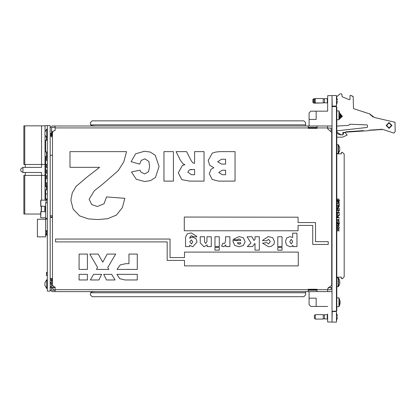 <?xml version="1.0" encoding="UTF-8"?>
<svg xmlns="http://www.w3.org/2000/svg" width="416" height="416" viewBox="0 0 416 416"><rect width="100%" height="100%" fill="white"/><g stroke="black" fill="none" stroke-linecap="round" stroke-linejoin="round"><path stroke-width="0.62" d="M299.848 291.621L55.11 291.621L55.11 289.682L308.225 289.682L308.225 291.621L299.848 291.621M51.579 284.123L51.579 286.317L51.579 283.343L51.579 284.123L50.17 284.123M51.579 282.282L51.579 279.713L51.579 282.282M55.11 290.212L52.109 290.212L51.579 289.682L51.579 287.373L54.579 287.633L54.579 287.29M317.044 291.621L317.044 289.682L327.631 289.682L327.631 291.621M51.579 136.999L51.579 133.489L51.579 136.999M327.631 125.991L327.631 128.814L331.687 132.34L331.687 285.272L327.631 288.798L327.631 289.682M55.11 289.682L55.11 287.035L54.226 287.035L52.463 285.272L52.463 132.34L54.226 130.577L55.11 130.577L55.11 125.991L308.225 125.991L308.225 128.331L317.044 128.331L317.044 125.991M305.583 291.621L305.583 292.765L90.6 292.765L90.386 293.618L90.386 294.97L92.149 296.738L303.815 296.738L305.583 294.97L305.583 292.765M305.583 125.991L305.583 124.847L90.6 124.847L92.03 125.767L95.451 125.991M361.972 130.723L361.998 131.071L362.877 131.014L346.471 132.142L347.214 132.09L347.188 131.737M327.631 318.963L327.278 318.963L327.278 314.73L327.631 314.73M324.454 318.963L327.278 318.963L324.454 318.963L324.454 314.73L327.278 314.73L324.454 314.73M327.631 314.023L327.631 321.958L336.45 322.135L336.45 311.553L332.041 311.553M337.444 316.103L336.45 316.264L337.444 316.103L336.45 312.738M336.45 320.949L337.444 317.585L336.45 317.429M315.281 319.051L314.402 318.167L314.402 315.52L315.281 314.642L315.281 319.051L323.222 319.051L323.222 314.642L315.281 314.642M332.041 106.059L336.45 106.059L336.45 95.477L327.631 95.654L327.631 111.176L316.165 111.176L316.165 119.465L309.109 119.465L309.109 112.939L310.872 111.176L316.165 111.176M327.631 102.882L327.278 102.882L327.278 98.649L327.631 98.649M324.454 102.882L327.278 102.882L324.454 102.882L324.454 98.649L327.278 98.649L324.454 98.649M336.45 104.874L337.444 101.509L336.45 101.348M336.45 100.183L337.444 100.027L336.45 100.183M337.444 100.027L336.45 96.663M315.281 102.97L314.402 102.092L314.402 99.445L315.281 98.561L315.281 102.97L323.222 102.97L323.222 98.561L315.281 98.561M332.218 311.553L332.041 321.433M332.041 96.179L332.218 106.059M336.45 280.509L336.804 280.509L336.804 310.669L336.804 310.144L336.804 310.669L336.45 310.669M336.45 107.12L336.804 107.12L336.45 107.12L336.804 107.12L336.804 280.509M336.804 277.841L338.489 278.013L338.489 286.515L339.57 284.398M339.81 283.228L339.576 284.383L338.151 286.681L338.489 286.515L338.151 286.681L338.151 277.841M339.81 148.444L339.576 146.968L338.489 144.856L338.489 153.338L339.81 150.056L339.55 151.211M332.041 287.544L328.151 287.544L329.394 287.544L329.394 287.035M340.059 303.306L338.92 306.701L338.92 297.882L336.45 297.882L338.92 297.882L338.92 306.701L336.45 306.701L338.92 306.701L339.872 304.455L340.09 303.03L339.097 302.874L339.097 301.709L340.09 301.553L338.92 297.882L340.07 301.111M340.059 116.334L338.92 119.73L338.92 110.911L336.804 110.911L338.92 110.911L338.92 119.73L336.804 119.73L338.92 119.73L339.872 117.478L340.09 116.059L339.097 115.903L339.097 114.738L340.09 114.582L338.92 110.911L340.059 114.306M340.09 114.301L339.846 113.573L340.09 115.549L339.097 118.44L339.097 119.064L340.059 116.584M340.059 301.262L339.846 300.544L340.09 302.52L339.097 305.412L339.097 306.036L340.044 303.659M339.81 149.75L339.81 150.056M338.489 278.013L339.576 280.124L339.81 283.192M339.56 281.658L339.81 281.575M313.695 103.147L312.811 102.268L312.811 99.622L313.695 98.738L313.695 103.147L321.63 102.97M52.109 279.152L52.109 278.621L51.225 278.621L52.286 278.621L52.463 279.152L52.463 280.613L51.579 280.613M52.109 280.467L50.294 280.467L52.286 280.29L52.286 279.152L50.346 279.152L50.346 278.621L52.463 278.621L52.109 278.621L52.463 278.621L52.463 217.006M52.286 217.064L52.286 217.589L52.463 217.064L50.17 217.064L51.225 217.064L51.225 217.589L52.463 217.589L52.109 217.589L52.109 217.064L52.463 217.064L52.109 215.743L50.17 215.914M47.346 139.417L46.467 139.417L46.467 140.291L46.467 139.994L47.346 139.994M47.346 156.458L46.467 156.458L46.467 155.397L46.467 156.525M47.346 152.225L46.467 152.225L46.467 154.019L47.346 154.019M47.346 152.802L46.467 152.802L46.467 155.36L47.346 155.36M47.346 187.06L46.467 187.06L46.467 188.131L47.346 188.131M47.346 199.867L46.467 199.867L46.467 199.129L46.467 200.164M45.011 131.872L46.727 129.08L46.727 137.899L47.346 137.899M45.011 282.506L46.727 279.713L46.727 288.532L47.346 288.532M51.86 136.063L51.86 130.91L52.354 131.695L52.354 135.278L51.86 136.063M50.976 134.638L50.617 134.862L50.617 136.084L51.511 136.084L51.563 134.867L51.121 134.633L51.121 134.103L51.563 133.489M51.511 135.902L51.615 132.579M51.615 132.356L51.579 130.967M336.45 144.69L338.151 144.69L338.151 153.509L339.576 151.226M97.854 219.554L88.488 218.899L79.654 215.883L73.18 209.212L70.871 200.216L72.285 192.837L76.154 186.384L87.599 176.587L99.648 167.326L69.997 167.326L69.997 151.658L126.578 151.658L123.812 161.782L118.238 170.68L102.357 184.465L94.292 190.767L89.149 199.29L91.723 204.594L97.375 206.497L104.005 203.767L106.558 196.924L124.836 198.349L122.377 207.672L116.36 215.103L107.479 218.748L97.854 219.554M391.529 125.408L389.116 127.93L386.589 125.523L389.002 122.996L391.529 125.408L389.002 122.996L386.589 125.523L389.116 127.93L391.529 125.408L389.002 122.996L386.589 125.523L389.116 127.93L391.529 125.408M391.971 125.398L389.126 128.372L386.152 125.533L388.991 122.554L391.971 125.398M159.052 166.468L155.485 177.429L150.592 180.617L144.789 181.516L136.271 179.306L131.461 171.964L140.02 170.175L140.915 172.115L144.706 173.956L148.559 171.772L149.604 166.509L148.949 161.486L144.981 158.839L141.279 160.342L139.672 164.128L131.082 161.715L135.595 153.821L144.336 151.278L150.29 152.064L155.288 155.303L159.052 166.468M189.634 181.137L181.808 179.67L178.329 172.801L182.348 165.552L184.985 164.668L183.113 163.946L180.326 160.15L176.062 151.658L186.555 151.658L191.225 160.68L192.686 162.77L194.574 163.374L194.579 151.658L204.032 151.658L204.032 181.137L189.634 181.137M185.531 237.078L187.429 233.756L191.313 232.986L196.7 236.288L196.674 236.938L192.452 236.564L192.15 235.955L191.282 235.732L189.831 237.286L189.831 238.43L190.653 237.557L192.722 237.11L196.128 238.831L197.049 242.039L192.759 246.73L189.561 245.263L189.561 246.558L185.536 246.558L185.531 237.078M213.798 167.736L209.607 165.162L208.187 160.41L212.311 153.072L215.868 152.058L219.809 151.658L235.024 151.658L235.024 181.137L218.457 181.137L212.222 179.436L209.321 173.81L211.032 169.317L213.798 167.736M116.974 269.396L120.255 264.909L125.762 263.692L128.96 263.692L128.96 254.051L137.27 254.051L137.27 269.396L116.974 269.396M102.357 184.465L94.292 190.767L89.149 199.29L91.723 204.594L97.375 206.497L104.005 203.767L106.558 196.924M239.247 246.73L234.666 245.466L232.918 241.124L232.918 240.542L240.822 240.542L240.391 239.548L239.08 238.997L237.286 239.855L233.09 239.47L239.112 236.59L243.324 237.728L245.118 241.644L243.36 245.487L239.247 246.73M140.915 172.115L144.706 173.956L148.559 171.772L149.604 166.509L148.949 161.486L144.981 158.839M268.232 236.59L272.646 237.645L274.565 241.618L274.009 244.109L271.461 246.282L268.492 246.73L262.538 243.168L266.796 242.606L268.481 243.979L270.27 241.545L268.533 239.34L266.609 240.885L262.366 240.51L268.232 236.59M285.459 241.566L286.64 238.014L290.066 236.59L292.677 237.598L292.677 233.158L296.972 233.158L296.972 246.558L292.952 246.558L292.952 245.284L291.985 246.334L290.046 246.73L286.624 245.201L285.459 241.566M125.065 279.978L119.844 278.736L116.896 274.336L137.27 274.336L137.27 279.978L125.065 279.978M340.023 114.629L341.167 116.584L339.633 118.248M340.049 114.795L341.026 116.574L339.69 118.092M317.044 290.212L308.225 290.212M332.041 321.958L332.041 291.621L52.109 291.621L50.17 289.682M173.415 151.658L173.415 181.137L163.966 181.137L163.966 151.658L173.415 151.658M191.662 169.421L189.452 169.816L187.777 172.11L191.511 174.715L194.579 174.715L194.579 169.421L189.452 169.816L187.777 172.11L191.511 174.715L194.579 174.715L194.579 169.421M194.574 163.374L192.686 162.77L191.225 160.68M192.754 241.831L191.37 239.855L189.805 241.878L191.438 243.979L192.754 241.831L191.37 239.855L189.805 241.878L191.438 243.979L192.754 241.831M250.973 243.053L247.13 236.766L251.909 236.766L253.952 240.51L255.029 239.366L255.029 236.766L259.324 236.766L259.324 250.167L255.029 250.167L255.029 243.407L252.481 246.558L247.302 246.558L250.973 243.053M298.085 217.199L184.314 217.022L184.314 230.781L298.085 230.781L298.085 225.404L312.723 225.404L312.723 244.452L328.245 244.452L328.245 241.628L315.546 241.628L315.546 222.581L298.085 222.581L298.085 217.199L298.085 222.581M308.225 289.682L308.225 289.286L317.044 289.286L317.044 289.682M52.109 125.991L55.11 125.991L52.109 125.991L50.17 127.93M50.17 133.489L51.579 133.489L51.579 127.93L52.109 127.4L51.579 127.93M55.11 127.4L52.109 127.4M308.225 127.4L317.044 127.4M308.225 125.991L309.109 125.991L309.109 119.465M55.546 241.878L167.201 241.878L167.201 260.4L184.491 260.4L184.491 265.866L298.262 265.866L298.262 252.112L184.491 252.112L184.491 257.577L170.024 257.577L170.024 239.054L55.546 239.054L55.546 241.878M229.876 236.766L229.876 246.558L225.841 246.558L225.841 244.92L223.798 246.73L221.634 246.132L222.919 243.204L224.198 243.464L225.066 242.96L225.581 240.032L225.581 236.766L229.876 236.766M219.279 236.766L219.279 246.558L214.984 246.558L214.984 236.766L219.279 236.766M211.255 236.766L211.255 246.558L207.22 246.558L207.22 244.946L203.97 246.73L200.257 242.918L200.257 236.766L204.552 236.766L204.552 242.034L205.722 243.464L206.96 241.394L206.96 236.766L211.255 236.766M225.576 170.175L222.279 170.175L218.774 172.505L222.222 174.715L225.576 174.715L225.576 170.175L222.279 170.175L218.774 172.505L222.222 174.715L225.576 174.715L225.576 170.175M225.576 159.214L221.614 159.214L217.636 161.762L221.629 164.128L225.576 164.128L225.576 159.214L221.614 159.214L217.636 161.762L221.629 164.128L225.576 164.128L225.576 159.214M107.765 267.55L108.836 269.396L96.392 269.396L97.526 267.4L89.736 254.051L98.244 254.051L102.726 262.168L107.208 254.051L115.664 254.051L107.765 267.55M79.097 269.396L79.097 254.051L87.407 254.051L87.407 269.396L79.097 269.396M128.96 269.339L126.963 269.396M204.552 242.034L205.722 243.464M225.841 246.558L225.841 244.92M224.198 243.464L225.066 242.96L225.581 240.032M184.491 260.4L184.491 265.866M298.085 230.781L298.085 225.404L312.723 225.404M253.952 240.51L255.029 239.366M189.561 245.263L189.561 246.558M185.536 246.558L185.536 237.494M192.15 235.955L191.282 235.732L189.831 237.286L189.831 238.43M180.326 160.15L176.062 151.658M219.279 247.416L219.279 250.167L214.984 250.167L214.984 247.416L219.279 247.416M240.822 240.542L240.391 239.548L239.08 238.997L238.009 239.247M240.812 242.778L237.214 242.778L239.086 244.322L240.422 243.719L240.812 242.778L237.214 242.778L239.086 244.322L240.422 243.719L240.812 242.778M282.074 236.766L282.074 246.558L277.779 246.558L277.779 236.766L282.074 236.766M282.074 247.416L282.074 250.167L277.779 250.167L277.779 247.416L282.074 247.416M268.481 243.979L270.27 241.545L268.533 239.34M292.703 241.608L291.216 239.34L289.754 241.696L291.268 243.979L292.703 241.608L291.216 239.34L289.754 241.696L291.268 243.979M103.672 274.336L111.712 274.336L114.998 279.978L106.538 279.978L103.672 274.336M93.595 274.336L101.587 274.336L98.914 279.978L90.397 279.978L93.595 274.336M87.407 274.336L87.407 279.978L79.097 279.978L79.097 274.336L87.407 274.336M95.451 291.621L92.03 291.845L90.6 292.765M309.109 291.621L309.109 304.673L310.872 306.436L327.631 306.436M309.109 289.76L309.109 290.212M52.463 287.633L52.463 288.267L54.226 290.035L55.11 290.035M55.11 130.577L55.11 129.345M305.583 124.847L305.583 122.642L303.815 120.874L92.149 120.874L90.386 122.642L90.6 124.847M309.109 128.081L309.109 127.4M336.804 133.162L339.035 134.456L341.474 134.898M339.035 134.456L340.683 134.898M341.723 134.898L342.888 134.898L343.907 132.683L344.453 132.376L345.358 132.87L347.209 135.075L342.534 137.192L336.804 137.192M346.913 134.722L347.209 135.075M349.95 95.732L350.033 99.325L349.424 99.746L350.033 99.325L349.95 95.732L350.558 95.316L353.21 96.678L353.486 108.618L369.756 113.911L374.343 117.489M336.554 96.86L340.049 93.896L341.37 93.865L341.822 94.297L342.144 96.782L349.424 99.746M348.832 125.294L336.804 126.095L348.832 125.294L349.695 124.223L367.047 124.925L367.474 125.356L367.51 127.005L367.12 127.452L337.36 130.77L336.976 131.617M340.023 113.844L341.916 116.319L340.023 113.844L341.916 116.319L339.305 119.023L341.916 116.319M342.872 134.774L341.754 134.898L342.872 134.774L342.82 132.48L345.81 132.272L345.784 131.836L363.381 130.624L363.412 131.066L368.862 130.692L369.382 129.932L370.349 130.536L371.062 129.818L371.758 130.442L372.471 129.719L373.162 130.343L373.615 129.631L374.572 130.244L375.024 129.532L375.981 130.151L376.433 129.433L377.39 130.052L377.842 129.34L378.794 129.958L379.512 129.236L380.203 129.86L380.656 129.147L381.618 129.756L382.054 129.064L382.892 129.724L383.687 129.672L393.817 133.068L395.2 131.628L394.982 122.247L374.525 117.536M341.754 134.898L340.881 134.706L336.986 132.158M370.63 115.18L369.798 113.984M350.558 95.316L352.934 96.283M353.21 96.678L353.486 108.618M369.756 113.911L373.074 117.036M339.851 117.567L340.07 115.326M362.877 131.014L362.851 130.66L362.877 131.014M324.454 318.609L323.222 318.609M324.454 102.534L323.222 102.534M327.631 321.958L327.631 319.665M309.109 298.147L316.165 298.147L316.165 306.436M332.041 95.654L332.041 125.991L309.109 125.991M327.631 289.76L331.146 289.76L331.146 287.544M308.225 289.76L317.044 289.76M341.385 278.637L342.446 278.658L344.209 276.874L342.446 278.637L341.385 278.637L341.385 277.139L336.804 277.139L341.385 277.139M341.385 277.155L336.804 277.155L341.385 277.155M339.55 148.444L339.576 149.1M340.08 114.228L340.044 113.953M331.146 131.071L331.146 128.081L327.631 128.081M317.044 128.081L308.225 128.081M308.225 289.739L317.044 289.739M327.631 289.739L331.146 289.739M331.687 143.437L332.041 143.437M339.357 225.607L337.028 225.815L338.863 224.229L337.028 224.021L339.357 224.021L337.527 225.607L339.357 225.607M337.111 222.212L338.224 221.51L339.357 222.7L339.357 223.423L337.028 223.423L337.111 222.212L338.224 221.51M339.357 217.74L337.028 217.74L337.059 216.752L337.652 216.304L338.244 216.767L338.281 217.532L339.357 217.74M337.267 217.532L338.042 217.532L337.652 216.512L337.267 217.532M341.385 153.842L336.804 153.842L341.385 153.842L341.385 152.344L342.446 152.344L344.209 154.107L344.209 276.874M337.028 204.963L339.118 204.963L339.118 204.069L339.357 205.171L337.028 205.171L339.118 204.963M338.369 207.745L339.305 208.629L338.354 207.984L337.683 208.941L336.965 208.203L337.683 207.475L338.369 207.745M338.135 208.187L337.667 207.688L337.204 208.213L337.667 208.733L338.135 208.187M338.931 213.668L339.42 214.687L339.009 215.649L338.177 215.946L336.965 214.687L337.454 213.668L337.204 214.703L338.192 215.732L339.18 214.687L338.931 213.668L339.42 214.687M339.357 230.844L337.028 230.844L337.984 230.63L337.984 229.434L337.028 229.226L339.357 229.226L338.224 229.434L338.224 230.63L339.357 230.844M337.984 230.63L337.984 229.434M338.224 229.434L338.224 230.63M339.357 221.208L337.028 220.074L339.357 218.993L338.614 219.57L338.614 220.626L339.357 221.208M339.18 212.722L338.785 212.264L337.511 213.283L336.965 212.706L337.36 212.082L337.501 213.07L338.785 212.056L339.42 212.722L338.91 213.429L339.18 212.722L338.785 212.264L338.182 212.768M338.582 210.886L338.343 211.786L338.582 210.886M337.267 210.288L337.984 210.288L337.984 209.18L338.224 210.288L339.118 210.288L339.357 209.18L339.357 210.501L337.028 210.501L337.028 209.18L337.267 210.288L337.984 210.288M338.224 198.801L339.357 199.992L339.357 200.715L337.028 200.715L337.111 199.503L338.224 198.801M338.374 219.679L337.48 220.09L338.374 220.511L337.48 220.09L338.374 219.679M337.267 223.049L339.118 223.215L339.061 222.279L338.224 221.718L337.329 222.331L337.267 223.049M339.18 227.526L338.192 226.502L337.204 227.526L338.203 228.54L339.18 227.526L338.192 226.502L337.204 227.526L338.203 228.54L339.18 227.526M338.203 228.748L336.965 227.536L338.192 226.294L339.42 227.516L338.203 228.748M338.224 210.288L339.118 210.288M337.204 212.727L337.802 212.919M339.357 203.585L337.028 203.492L338.941 202.498L337.028 201.505L339.357 201.193L337.678 201.63L339.357 202.472L337.678 203.362L339.357 203.585M337.267 200.34L339.118 200.507L339.061 199.571L338.224 199.009L337.329 199.628L337.267 200.34M338.031 206.799L337.09 205.941L338.036 206.554L338.702 205.624L339.42 206.352L338.707 207.059L338.031 206.799M338.255 206.357L338.718 206.851L339.18 206.341L338.718 205.832L338.255 206.357M332.041 311.199L336.45 311.199L336.45 106.59L332.041 106.59M332.041 125.991L332.041 291.621M336.45 151.393L336.804 151.393L336.45 151.393M336.45 279.978L336.804 279.978M336.804 306.701L336.804 107.645L336.804 110.469L336.45 110.469M336.45 120.172L336.804 120.172L336.804 144.69M336.45 286.666L338.151 286.681L336.804 286.666L336.804 297.882M336.45 279.448L336.804 279.448M336.45 151.918L336.804 151.918M340.018 114.592L340.044 115.32M340.018 301.564L340.044 302.292M339.576 282.256L339.56 282.849M45.583 219.211L37.383 219.211L37.383 236.85L45.583 236.85L45.583 219.086L47.346 219.086M45.583 230.734L47.346 230.734M47.346 199.129L45.583 199.129L45.583 193.96L47.346 193.96M45.583 198.895L47.346 198.895M47.346 125.637L47.346 291.091L50.17 291.091L50.17 125.637L45.053 125.637L45.053 131.732M47.346 156.525L45.583 156.525L45.583 186.514L47.346 186.514M45.583 193.96L45.583 189.779L47.346 189.779M47.346 218.39L45.583 218.39L45.583 202.868L47.346 202.868M47.346 151.934L45.583 151.934L45.583 140.291L47.346 140.291M45.053 135.242L45.053 200.164M45.053 206.336L45.053 211.63M46.816 231.208L47.346 231.208L46.816 231.208M46.556 233.402L45.989 234.385L46.556 233.402M46.816 232.081L46.816 230.734L46.816 232.081M47.346 235.087L45.583 235.087L47.346 235.087M46.639 234.385L46.639 235.087L46.639 234.385L45.583 234.385L46.639 234.385M47.346 231.208L45.583 231.208L47.346 231.208M46.639 230.734L46.639 231.208L46.639 230.734M51.225 217.064L51.225 217.589L52.109 217.589M50.17 217.589L50.346 217.064M51.225 279.152L51.225 278.621M40.877 203.616L40.877 200.164L47.346 200.164M46.025 200.164L46.025 202.868M41.252 206.336L40.908 206.336L41.252 206.336L41.252 211.63M45.141 207.485L45.141 211.63L45.141 206.336L40.732 206.159L40.732 200.34L40.908 206.336M40.784 211.682L45.141 211.63L45.141 210.48M40.908 211.63L40.732 217.625L40.737 211.77M40.877 211.63L40.732 217.625M40.732 214.557L40.732 211.806M40.877 217.802L45.583 217.802M44.975 206.336L44.975 211.63M47.346 272.886L46.467 272.886L46.467 272.355L47.346 272.355M46.483 275.002L47.346 275.002L46.467 275.002L46.467 275.527L46.483 272.886M46.467 275.527L47.346 275.527L46.467 275.527M47.346 232.081L46.467 232.081L46.467 233.402L47.346 233.402M46.483 200.164L46.483 199.129L46.483 200.164M46.483 189.779L46.483 189.472L46.483 189.779M46.467 183.191L46.467 182.66L46.467 183.191M47.346 185.838L46.467 185.838L46.467 185.307L47.346 185.307M46.483 185.307L46.483 183.191L47.346 183.191M47.346 176.134L46.467 176.134L46.467 175.609L47.346 175.609M46.467 178.781L46.467 178.251L46.467 178.781M47.346 178.251L46.483 178.251L46.483 176.134M46.467 170.492L46.467 169.962L46.467 170.492M47.346 173.139L46.467 173.139L46.467 172.609L47.346 172.609M46.483 172.609L46.483 170.492L47.346 170.492M46.467 164.32L47.346 164.32L46.467 164.32L46.467 164.845L46.467 164.32M46.467 167.492L46.467 166.962L46.467 167.492L47.346 167.492L46.467 167.492M47.346 166.962L46.483 166.962L46.483 164.845L47.346 164.845M46.467 157.794L46.467 157.264L46.467 157.794L47.346 157.794M46.467 157.264L47.346 157.264M47.346 160.436L46.467 160.436L46.467 159.91L47.346 159.91M46.483 159.91L46.483 157.794M47.346 189.472L46.467 189.472L46.467 187.637L47.346 187.637M47.346 139.121L46.467 139.121L47.346 139.121M46.524 140.291L46.524 139.994L46.524 140.291M46.524 139.417L46.524 139.121L46.524 139.417M47.289 156.458L47.289 155.397L47.289 156.458M47.289 154.019L47.289 152.802L47.289 154.019M47.289 152.225L47.289 151.934L47.289 152.225M46.524 156.458L46.524 155.397M46.524 154.019L46.524 152.802M46.524 152.225L46.524 151.934M46.524 188.131L46.524 187.637L46.524 188.131M46.524 187.06L46.524 186.514L46.524 187.06M46.524 199.867L46.524 199.129L46.524 199.867M46.467 137.972L46.467 137.628L46.467 137.972M46.483 140.088L46.483 137.972L46.483 140.088M47.346 155.397L46.467 155.36M54.876 287.404L52.64 287.654L54.876 287.404M50.508 287.451L52.64 287.654L50.508 287.451M52.463 282.199L50.346 282.402L50.346 282.802L51.106 283.27L52.463 283.535M54.756 287.035L52.64 287.477L50.346 287.258L50.346 286.858L52.572 285.886M51.563 135.777L51.563 134.862M50.617 133.489L51.126 134.103M51.958 132.579L52.229 132.553L51.958 132.579M50.346 155.288L52.463 155.288L50.346 155.288M24.768 214.027L23.889 214.027L23.889 175.396L24.768 175.396L24.768 214.027L40.732 214.027M45.053 175.396L41.527 175.396L41.527 172.489L22.916 172.489L20.8 171.007L20.8 168.854L22.916 167.372L22.916 172.489M41.527 200.164L41.527 175.396L24.768 175.396M24.768 164.46L23.889 164.46L23.889 125.835L24.768 125.835L24.768 164.46L45.053 164.46M24.768 125.835L45.053 125.835M22.916 167.372L41.527 167.372L41.527 125.835M25.298 164.46L25.298 167.372M25.298 172.489L25.298 175.396M47.346 129.08L46.727 129.08L44.98 131.955L44.949 134.727M47.346 279.713L46.727 279.713L44.98 282.594L44.949 285.36M317.044 127.93L327.631 127.93M55.11 127.93L308.225 127.93M339.924 113.36L342.358 116.308L339.076 119.46M336.804 309.79L336.45 309.79M336.804 107.999L336.45 107.999M41.428 206.336L41.428 211.63M44.798 211.63L44.798 206.336M324.454 315.078L323.222 315.078M324.454 99.003L323.222 99.003M338.151 153.509L336.804 153.509L338.151 153.509M338.151 144.69L338.489 144.856M324.454 102.71L323.222 102.71M315.104 98.738L313.695 98.738M46.727 137.899L44.98 135.018L46.727 137.899M46.727 288.532L44.98 285.657L46.727 288.532"/></g></svg>
